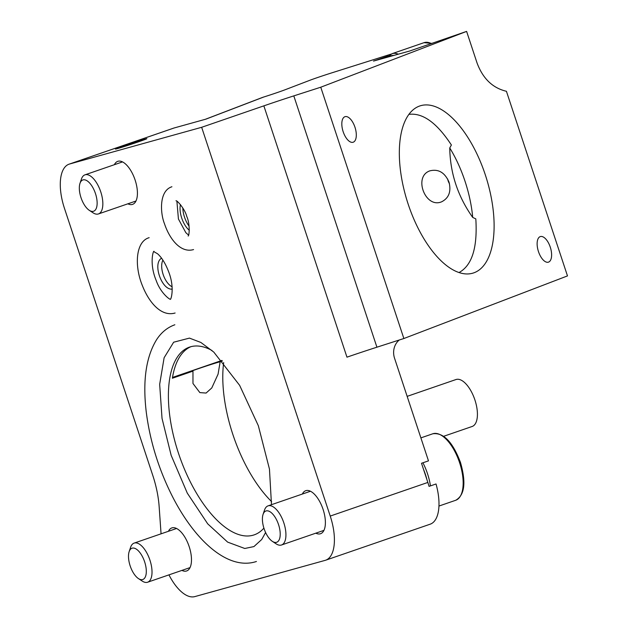 <?xml version="1.0" encoding="UTF-8"?>
<svg xmlns="http://www.w3.org/2000/svg" width="628" height="628" viewBox="0 0 628 628"><rect width="100%" height="100%" fill="white"/><g stroke="black" fill="none" stroke-linecap="round" stroke-linejoin="round"><path stroke-width="0.94" d="M161.058 533.824L159.143 506.529A65.618 29.744 -109 0 0 152.753 475.333L64.448 208.315A41.37 18.754 71 0 1 69.064 164.175A41.37 18.754 71 0 1 69.551 164.018L201.659 127.296L263.854 105.857L346.962 357.167A41.37 1.013 -18.3 0 1 376.918 347.198L403.867 338.523L567.484 275.912L506.427 91.288C492.603 88.022 482.799 78.531 476.997 62.816L466.612 31.4L409.707 51.009L373.519 61.073L388.489 55.908M390.891 54.173L331.16 73.06A16.548 0.408 -18.3 0 0 309.965 80.251L284.837 89.859A16.548 0.408 161.7 0 1 263.642 97.05A41.37 36.51 69.1 0 0 261.837 97.678L205.309 119.312M449.028 182.167C444.844 172.551 438.485 168.767 429.929 170.832C413.036 176.444 425.36 208.873 441.68 201.776C448.894 198.071 451.344 191.532 449.028 182.167M403.867 338.523L320.759 87.213L466.612 31.4M343.171 131.723A13.416 6.304 -107.6 0 1 345.023 116.675A13.416 6.304 -107.6 0 1 355.071 127.562A13.416 6.304 -107.6 0 1 353.109 142.25A13.416 6.304 -107.6 0 1 343.171 131.723M538.479 251.624A13.416 6.304 -107.6 0 1 540.323 236.583A13.416 6.304 -107.6 0 1 550.379 247.471A13.416 6.304 -107.6 0 1 548.417 262.159A13.416 6.304 -107.6 0 1 538.479 251.624M408.176 204.163A87.708 41.212 72.4 0 0 467.295 273.957A87.708 41.212 72.4 0 0 486.009 176.994A87.708 41.212 72.4 0 0 414.935 108.416A87.708 41.212 72.4 0 0 408.176 204.163M472.719 217.429A82.056 38.551 72.4 0 0 449.742 147.941C450.166 173.234 457.82 196.391 472.719 217.429L475.812 218.874C477.625 247.605 472.02 265.503 458.997 272.552M408.938 114.367C422.738 112.624 436.892 122.845 451.391 145.013L449.742 147.941M138.403 141.857A16.548 0.408 161.7 0 1 115.45 149.072A16.548 0.408 161.7 0 1 131.04 143.49A16.548 0.408 161.7 0 1 146.874 138.678A16.548 0.408 161.7 0 1 138.403 141.857A16.548 0.408 -18.3 0 0 146.874 138.678A16.548 0.408 -18.3 0 0 131.04 143.49A16.548 0.408 -18.3 0 0 115.45 149.072A16.548 0.408 -18.3 0 0 138.403 141.857M263.642 97.05L205.882 119.147L174.144 127.971L69.551 164.018M263.854 105.857A41.37 1.013 161.7 0 1 293.802 95.888L320.759 87.213M201.659 127.296L330.234 516.075A41.37 18.754 71 0 1 325.618 560.223L430.211 524.176A41.37 18.754 71 0 0 436.028 483.976L429.057 486.378A41.37 18.754 -109 0 0 427.849 482.437L421.514 463.268L428.484 460.866L394.557 358.266A16.548 14.742 -105.5 0 1 399.243 340.015M325.618 560.223A41.37 18.754 71 0 1 325.123 560.372L194.829 596.6A41.409 18.769 71 0 1 168.948 574.871M69.064 164.175L173.65 128.128A41.37 18.754 71 0 1 174.144 127.971M114.382 164.701A22.757 10.315 71 0 1 117.774 161.341A22.757 10.315 71 0 1 134.934 179.498A22.757 10.315 71 0 1 132.594 204.367A22.757 10.315 71 0 1 127.861 203.81M168.437 531.288A22.757 10.315 71 0 1 171.821 527.928A22.757 10.315 71 0 1 189.193 546.674A22.757 10.315 71 0 1 186.649 570.954A22.757 10.315 71 0 1 181.916 570.397M302.343 494.055A22.757 10.315 71 0 1 305.734 490.696A22.757 10.315 71 0 1 323.098 509.441A22.757 10.315 71 0 1 320.563 533.721A22.757 10.315 71 0 1 315.821 533.172M263.901 528.117A99.295 45.012 71 0 1 254.199 534.86A99.295 45.012 71 0 1 193.141 487.273A99.295 45.012 71 0 1 169.599 379.194A99.295 45.012 71 0 1 189.499 347.119A99.295 45.012 71 0 1 212.013 350.51M192.969 371.14A16.548 0.408 161.7 0 1 189.216 372.106A16.548 0.408 161.7 0 1 202.891 367.16A16.548 0.408 161.7 0 1 220.145 361.775L218.073 374.162L211.777 387.947L206.086 393.057L199.861 392.602L192.977 383.488L192.969 371.14L172.386 378.237A99.295 45.012 71 0 1 190.912 346.687M220.145 361.775L222.375 361.006M223.686 362.544A99.295 45.012 -109 0 0 271.634 501.646M189.295 230.241A16.548 7.505 71 0 1 180.464 204.61M189.052 226.096A16.548 7.505 71 0 1 182.827 208.025M172.237 289.115C161.71 290.379 152.361 263.297 161.569 258.218M172.111 286.784C164.544 283.087 159.151 267.457 162.903 260.133M172.519 377.436L221.872 360.425M272.348 541.344L276.092 543.824A20.685 9.381 -109 0 0 281.54 544.986A20.685 9.381 -109 0 0 283.848 522.912A20.685 9.381 -109 0 0 268.054 505.87A20.685 9.381 -109 0 0 264.482 510.14L263.061 514.403A16.548 7.505 71 0 1 270.268 511.906A16.548 7.505 71 0 1 278.549 524.615A16.548 7.505 71 0 1 272.348 541.344A16.548 7.505 71 0 1 263.061 514.403M138.435 578.576L142.179 581.049A20.685 9.381 -109 0 0 147.627 582.219A20.685 9.381 -109 0 0 149.754 559.603A20.685 9.381 -109 0 0 134.149 543.102A20.685 9.381 -109 0 0 130.577 547.373L129.148 551.635A16.548 7.505 71 0 1 139.338 551.894A16.548 7.505 71 0 1 146.3 572.092A16.548 7.505 71 0 1 138.435 578.576A16.548 7.505 71 0 1 130.161 565.875A16.548 7.505 71 0 1 129.148 551.635M89.262 210.309L93.007 212.782A20.685 9.381 -109 0 0 98.455 213.944A20.685 9.381 -109 0 0 97.411 184.232A20.685 9.381 -109 0 0 84.976 174.835A20.685 9.381 -109 0 0 81.404 179.106L79.976 183.368A16.548 7.505 71 0 1 90.165 183.627A16.548 7.505 71 0 1 97.128 203.825A16.548 7.505 71 0 1 89.262 210.309A16.548 7.505 71 0 1 80.988 197.608A16.548 7.505 71 0 1 79.976 183.368M449.475 183.753A12.411 10.951 69.1 0 1 447.678 179.035M136.59 142.36L142.948 139.973L139.432 140.915L119.383 147.768L136.59 142.36M443.682 436.287L472.154 426.475A24.822 11.249 -109 0 0 474.705 399.345A24.822 11.249 -109 0 0 455.975 379.54L407.156 396.362M427.849 482.437L330.234 516.075M376.918 347.198L293.802 95.888M430.455 485.899A35.168 15.943 -109 0 0 427.542 473.81A35.168 15.943 -109 0 0 422.911 462.781M423.594 469.563A33.512 15.19 71 0 1 425.423 474.493A33.512 15.19 71 0 1 426.891 479.525M420.886 437.889L432.778 433.783A35.168 15.943 71 0 1 459.618 462.757A35.168 15.943 71 0 1 455.692 500.28L438.956 506.05M398.34 54.173A35.168 15.943 -109 0 0 391.943 53.725L387.366 57.219M389.321 56.677A33.512 15.19 71 0 1 393.913 55.405M391.943 53.725L424.018 42.673A35.168 15.943 71 0 1 431.365 43.544M171.915 186.752C158.766 190.881 160.344 213.575 164.442 223.623C169.56 239.119 180.699 253.374 193.565 249.575M176.9 201.211L178.423 218.999L185.857 232.705L188.581 235.115M188.141 236.018C189.303 236.144 190.198 223.866 186.744 216.401C185.048 209.21 176.978 200.073 175.989 200.779M149.15 237.682C135.868 241.348 133.999 265.487 142.509 285.944C149.024 302.366 161.184 317.038 175.11 313.011M154.072 251.545C153.585 249.198 148.883 263.061 156.199 280.512C160.776 293.669 170.871 300.584 170.447 299.061M170.196 299.148C170.604 301.204 175.126 288.684 168.838 272.246C165.58 263.674 161.82 257.511 157.557 253.775L153.821 251.632M265.605 532.52L261.711 539.499L253.924 546.58L244.779 548.487L227.642 542.121L207.703 523.838L187.293 493.137L171.161 455.339L162.024 418.374L159.669 384.312L164.12 357.732L173.666 342.205L189.46 338.107L200.882 342.464L213.795 352.104L239.637 385.349L258.328 425.698L269.459 469.1L271.484 504.692M256.436 561.487C228.694 570.734 195.991 541.87 173.195 497.988C159.025 470.364 150.037 441.68 146.246 411.937C142.556 380.866 146.041 356.72 156.71 339.489C161.427 332.322 167.472 327.424 174.851 324.77M310.468 491.253L268.054 505.87M323.946 530.37L281.54 544.986M432.778 433.783C443.447 432.362 452.67 441.916 460.465 462.436C466.259 482.602 464.665 495.209 455.692 500.28M176.562 528.486L134.149 543.102M190.041 567.602L147.627 582.219M122.507 161.898L84.976 174.835M135.986 201.015L98.455 213.944M424.018 42.673L431.852 43.379"/></g></svg>
